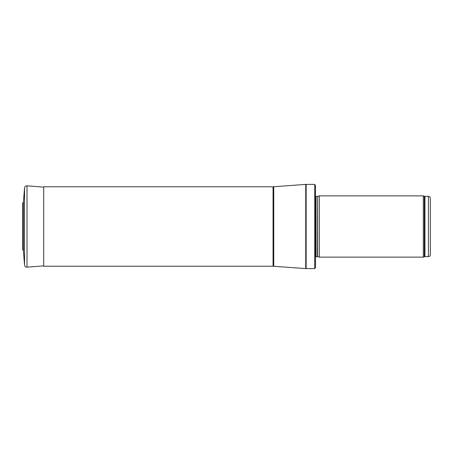 <?xml version="1.0" encoding="UTF-8"?>
<svg xmlns="http://www.w3.org/2000/svg" width="453" height="453" viewBox="0 0 453 453"><rect width="100%" height="100%" fill="white"/><g stroke="black" fill="none" stroke-linecap="round" stroke-linejoin="round"><path stroke-width="0.68" d="M428.436 256.647L428.436 196.353C429.019 196.761 429.37 195.566 430.35 198.267L430.35 254.733C430.237 255.894 429.597 256.534 428.436 256.647L424.948 256.647L423.295 257.123L319.331 257.123L319.331 195.877L423.295 195.877L423.295 257.123M317.644 256.675L317.644 196.325L317.445 256.647L319.331 257.123M317.445 256.647L315.503 256.874M314.716 268.612L314.716 184.388L315.503 185.73L315.503 267.27L314.716 268.612L305.724 268.595L273.046 266.217L43.703 266.217L43.703 186.783L273.046 186.783L273.046 266.217M43.703 187.134L27.01 185.826C25.606 185.855 24.785 186.551 24.541 187.933L23.437 201.896M22.65 249.393L22.65 203.607L23.437 201.874L23.437 251.126L22.661 249.167M428.436 196.353L424.948 196.353L424.948 256.647M424.948 196.353L424.291 196.24L424.291 256.76M317.445 196.353L316.047 196.353L316.047 256.647M314.716 184.388L306.143 184.388L306.143 268.612M273.046 186.783L305.724 184.405L305.724 268.595M273.748 186.755L273.748 266.245M23.437 201.874L24.541 187.927L24.541 265.073L23.437 251.126M27.01 185.826L27.01 267.174L43.703 265.866M424.291 196.24L423.295 195.877M317.644 196.325L319.331 195.877M316.047 196.353L315.503 196.126M305.724 184.405L306.143 184.388M27.01 267.174C25.611 267.151 24.785 266.449 24.541 265.073"/></g></svg>
